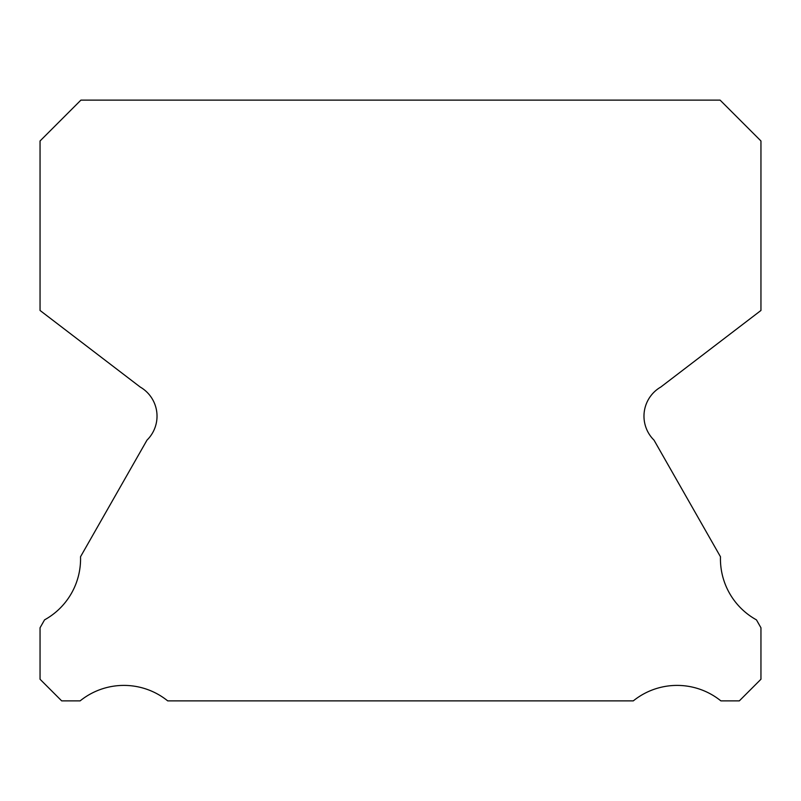 <?xml version="1.0" encoding="UTF-8"?>
<svg xmlns="http://www.w3.org/2000/svg" width="801" height="801" viewBox="0 0 801 801"><rect width="100%" height="100%" fill="white"/><g stroke="black" fill="none" stroke-linecap="round" stroke-linejoin="round"><path stroke-width="1.2" d="M654.006 440.129A33.642 33.642 0 0 1 660.795 387.033L760.95 310.468L760.95 140.976L720.099 100.125L80.901 100.125L40.05 140.976L40.05 310.468L140.205 387.033A33.642 33.642 0 0 1 146.994 440.129L80.531 556.745A69.687 69.687 0 0 1 44.556 619.864L40.05 627.774L40.05 679.248L61.677 700.875L80.13 700.875A69.687 69.687 0 0 1 167.699 700.875L633.301 700.875A69.687 69.687 0 0 1 720.87 700.875L739.323 700.875L760.95 679.248L760.95 627.774L756.444 619.864A69.687 69.687 0 0 1 720.469 556.745L654.006 440.129"/></g></svg>
